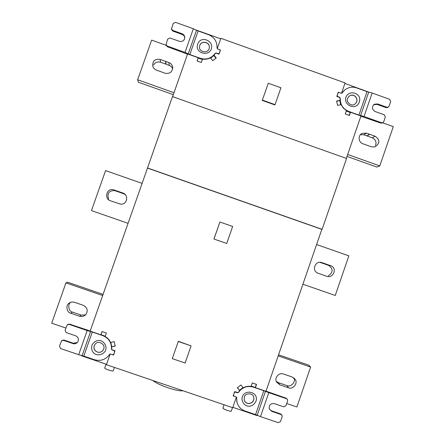 <?xml version="1.0" encoding="UTF-8"?>
<svg xmlns="http://www.w3.org/2000/svg" width="445" height="445" viewBox="0 0 445 445"><rect width="100%" height="100%" fill="white"/><g stroke="black" fill="none" stroke-linecap="round" stroke-linejoin="round"><path stroke-width="0.67" d="M360.483 134.674L363.81 134.791L372.276 137.816C375.691 139.641 376.748 142.189 375.447 145.459M371.436 146.828L375.007 146.883C380.091 143.234 380.119 139.68 375.085 136.215L366.491 133.144L362.302 133.328C357.691 135.147 358.342 142.322 362.831 143.757L371.436 146.828M367.075 135.964L369.806 134.334M347 156.429L376.904 167.064L379.785 165.913L347.673 154.487M382.617 122.814L393.291 126.636L379.785 165.913M319.816 262.294L328.649 265.392C333.355 268.83 333.244 272.312 328.321 275.844M326.841 276.334C333.055 278.754 337.788 268.179 330.807 265.732L321.868 262.6C315.639 260.169 311.244 270.076 317.513 273.024L326.841 276.334M323.142 263.457L325.212 263.774M316.595 244.544L348.863 255.853L335.241 295.474L302.906 284.216M293.828 377.9C296.337 381.32 291.013 387.678 286.942 385.593L278.359 382.656L276.284 381.371M288.466 387.784C292.81 389.942 298.189 383.084 295.28 379.618L292.176 376.998L283.471 374.011C279.065 372.332 274.092 377.566 276.517 381.932L279.755 384.803L288.466 387.784L286.942 385.593M278.175 355.894L310.627 367.058L308.769 365.184L278.559 354.787M310.627 367.058L296.904 406.975L286.73 403.498M104.742 367.893L104.725 367.92C104.269 368.783 113.058 371.82 113.241 370.763L114.415 367.414M224.063 404.755L222.928 408.115C222.934 409.072 231.328 412.12 231.311 411.069L232.501 407.626M152.88 380.514C155.427 382.761 160.74 385.281 168.822 388.062C175.464 390.209 180.203 391.116 183.029 390.782M172.682 68.842L171.781 67.167L170.429 65.916L165.868 64.119L165.534 61.365L168.922 62.573C170.93 63.318 172.182 64.842 172.688 67.156C172.51 71.912 170.001 73.953 165.156 73.275L155.444 69.715L153.731 68.23L152.78 66.383C152.368 60.982 154.827 58.668 160.139 59.435L165.534 61.365M165.868 64.119L160.556 62.217C157.207 61.516 154.899 62.445 153.625 65.009M173.305 94.663L138.406 82.253L137.65 79.772L173.995 92.705M166.091 45.29L151.65 40.117L137.65 79.772M125.062 194.343L120.589 192.646L119.555 191.867L122.97 193.058C129.061 194.949 127.253 204.928 120.534 204.149L110.316 200.762C103.913 198.804 106.566 187.601 113.603 189.809L119.555 191.867M120.589 192.646L114.732 190.616C108.936 190.521 106.895 193.364 108.613 199.143M142.105 183.385L105.587 170.591L91.464 210.596L128.054 223.334M79.983 304.185L83.415 305.365C87.626 307.845 88.327 311.033 85.507 314.921C83.638 316.478 81.663 316.918 79.588 316.239L70.683 313.185C66.566 312.501 65.543 304.914 69.142 303.151C70.571 302.033 72.368 301.755 74.521 302.311L79.983 304.185M70.933 302.25C67.401 304.002 68.435 311.439 72.474 312.112L81.24 315.116L85.574 314.86M102.673 295.519L65.943 282.881L67.801 282.269L103.062 294.406M65.943 282.881L51.709 323.192L65.866 328.032M213.984 239.021L219.913 222.011L232.652 226.466L226.733 243.465L213.928 239.026L219.913 222.011M213.928 239.026L226.733 243.465M172.287 358.637L178.267 341.487L191.083 345.887L185.12 363.025L172.287 358.637L178.267 341.487M178.284 341.271L191.083 345.887M244.333 400.294C246.741 406.224 255.246 403.059 253.639 397.001L253.489 396.595M244.327 397.035C245.317 392.657 253.166 392.874 253.672 397.085C255.369 403.426 246.163 406.324 244.216 399.922L244.327 397.035M242.364 396.729C240.879 400.372 244.06 405.985 248.599 406.246C251.659 406.357 254.101 404.728 255.931 401.362C259.19 392.262 245.201 388.524 242.364 396.729M234.648 391.645L238.209 392.596L239.633 390.621L237.38 387.773L240.901 384.947L243.159 387.795C245.657 386.471 248.304 386.004 251.091 386.394L252.287 382.939L256.52 384.385L255.391 387.651L265.971 391.266L321.835 229.353L147.484 168.093L172.482 96.593L346.572 158.481L322.13 229.325L147.395 167.926M255.391 387.651L256.248 384.252M239.633 390.621L237.474 387.667M255.558 414.601L245.017 411.013C240.851 409.511 238.136 406.474 236.868 401.891L236.634 397.519L236.05 396.873L234.064 396.195L233.486 395.121L234.365 392.585L235.483 392.089L237.469 392.768L238.592 392.268C242.358 387.222 247.253 385.498 253.283 387.089L263.813 390.693L255.558 414.601L260.509 416.615L268.774 392.657L286.485 398.714L287.509 399.616L287.592 401.001L285.974 405.701L283.693 406.83L274.376 403.648C270.488 403.326 268.786 405.095 269.269 408.961L271.723 411.347L281.045 414.529L282.102 415.513L282.147 416.815L280.528 421.521L278.242 422.655L260.509 416.615M233.375 395.177L233.48 395.533M236.217 396.951L233.174 395.911L234.648 391.639M237.057 402.625L236.495 397.207M236.629 397.952L236.467 397.424M281.935 415.207L280.739 413.967L271.444 410.796L269.297 409.044M287.292 399.276L286.163 398.203L266.015 391.138M268.774 392.657L263.813 390.693M239.527 390.315L242.948 387.534M251.18 386.138L255.258 387.367M257.316 415.324L257.21 415.63L232.852 407.336M110.149 354.036L106.411 364.689L232.724 407.703L236.395 397.085M94.957 344.525C90.969 350.176 99.508 355.477 103.207 350.104L103.718 349.047C105.788 344.124 97.75 339.668 94.957 344.525L95.008 344.469C91.264 349.82 98.796 355.232 102.951 350.46M105.643 350.076C104.536 353.875 98.462 356.362 94.657 353.769C92.137 351.973 91.208 349.175 91.865 345.37C93.734 341.988 96.22 340.353 99.324 340.475C103.941 340.759 107.156 346.41 105.643 350.076M114.437 352.785L113.87 354.092M83.805 356.111L94.529 359.76C100.659 361.379 105.632 359.649 109.459 354.57L110.594 354.075L112.613 354.76L113.709 354.337L114.638 351.717L114.053 350.638L112.04 349.948L111.461 348.863C111.634 342.55 108.802 338.161 102.979 335.697L92.271 332.037L83.805 356.111L78.687 354.698L87.175 330.563L69.092 324.377L67.251 324.767L65.081 330.251L66.205 332.571L75.728 335.819C78.598 337.449 79.177 339.635 77.469 342.377C76.123 343.69 74.632 344.091 72.997 343.579L63.468 340.33L61.566 340.775L59.458 346.216L60.581 348.53L78.687 354.698M114.81 350.727L114.905 351.094M61.927 340.497L63.88 340.008L73.375 343.245L77.302 342.555M67.662 324.477L69.487 324.11L90.19 331.008M87.175 330.563L92.271 332.037M101.076 334.64L105.22 336.253M110.805 342.444L111.762 346.738M102.2 331.564L100.904 334.824L102.061 331.536L106.361 333.01L105.137 336.487C107.612 337.9 109.431 339.902 110.599 342.494L114.187 341.632L115.227 346.038L111.634 346.905L115.205 345.81M111.634 346.905L111.74 349.675L114.971 350.782L113.469 355.077L110.416 354.031M109.665 354.281L109.337 354.76M106.539 364.322L81.641 355.844L81.741 355.566M147.484 168.093L90.146 331.141L100.904 334.824M262.4 100.108L275.06 104.631L280.923 87.787L268.274 83.26L262.238 100.42L274.871 104.931L275.06 104.631M268.274 83.26L262.238 100.42M199.56 46.758C200.122 40.133 209.767 41.396 209.373 47.676L209.373 47.704M209.133 48.722C207.709 53.739 198.765 52.237 199.56 46.842C199.911 40.067 209.784 41.179 209.384 47.571L209.133 48.722M211.308 48.956C214.151 40.873 200.812 35.038 197.741 44.088C194.476 53.066 208.477 57.043 211.308 48.956M197.224 61.032L198.231 57.744L197.096 60.965L201.335 62.484L202.536 59.074C205.323 59.513 207.971 59.096 210.468 57.828L212.721 60.692L216.237 57.961L213.989 55.091L213.917 55.603L215.975 58.223M172.61 96.637L187.623 53.945L198.231 57.744M213.989 55.091L215.775 53.033L218.962 54.173L220.436 49.968L219.741 49.723M219.752 52.388L220.08 51.197M198.125 30.944L208.666 34.732C214.407 37.258 217.193 41.635 217.032 47.86L217.605 48.939L219.591 49.651L220.18 50.647L219.29 53.222L218.172 53.689L216.192 52.977L215.069 53.45C211.314 58.39 206.419 60.014 200.384 58.317L189.831 54.54L198.125 30.944L193.341 28.753L185.02 52.404L167.198 46.024L166.013 44.617L167.726 39.065L170.029 37.986L179.407 41.352C182.656 41.863 184.453 40.539 184.797 37.374C184.558 35.556 183.652 34.348 182.083 33.748L172.71 30.382L171.514 28.897L173.239 23.435L175.541 22.356L193.341 28.753M215.035 53.75L215.08 53.439M217.238 48.689L220.887 38.298L345.086 82.937L341.499 93.294M171.553 29.42L172.76 31.078L182.1 34.432C183.596 34.994 184.491 36.14 184.792 37.87M166.063 45.045L167.264 46.669L187.534 54.201M185.02 52.404L189.831 54.54M198.209 58.156L202.397 59.463M210.674 58.084L213.939 55.441M220.703 38.815L196.212 30.032M368.844 92.121L344.903 83.454M348.847 96.426L349.203 96.137C354.342 92.732 359.682 99.636 355.216 103.835M347.578 98.378C345.687 102.311 351.867 106.978 354.821 104.119C360.033 100.375 354.743 92.399 349.292 96.059L347.578 98.378M345.921 97.238C348.702 89.195 362.475 93.111 359.282 102.027C356.295 111.022 343.139 105.281 345.921 97.238M367.019 91.642L356.651 87.915C352.568 86.519 348.646 87.153 344.897 89.812L341.938 93.116L341.104 93.25L339.146 92.543L338.044 93.016L337.188 95.497L337.749 96.565L339.713 97.271L340.28 98.345C340.136 104.536 342.889 108.875 348.552 111.361L358.931 115.077L367.019 91.642L372.131 93.011L364.032 116.495L381.499 122.748L382.811 122.692L383.74 121.663L385.331 117.052L384.241 114.782L375.057 111.489C371.82 109.325 371.586 106.906 374.351 104.241L377.66 103.946L386.833 107.239L388.235 107.145L389.08 106.16L390.666 101.555L389.575 99.279L372.131 93.011M387.912 107.362L386.188 107.679L377.043 104.397L373.689 104.725M382.544 122.853L380.87 123.137L360.867 116.24M364.032 116.495L358.931 115.077M342.205 92.777L341.743 93.233M339.746 100.587L340.664 104.72M346.271 110.994L350.165 112.552M338.984 92.504L338.267 92.249L336.82 96.437L339.963 97.561L340.075 100.281L336.587 101.082L337.61 105.421L341.098 104.62L343.273 108.029L346.41 110.583L345.242 113.976L349.414 115.466L350.521 112.262L349.119 115.405M340.075 100.281L336.615 101.365M343.696 90.902L341.716 93.239M350.521 112.262L360.951 115.995L346.321 158.392M322.13 229.325L321.835 229.353M372.276 137.816L375.085 136.215M366.491 133.144L363.81 134.791M366.891 135.892L369.617 134.262M328.377 265.287L330.524 265.626M321.868 262.6L319.849 262.305M322.953 263.39L325.017 263.701M278.359 382.656L279.755 384.803M166.063 64.186L165.729 61.432M168.922 62.573L169.206 65.309M160.556 62.217L160.139 59.435M120.79 192.707L119.755 191.934M122.97 193.058L123.955 193.814M115.249 190.772L114.126 189.965M81.24 315.116L79.588 316.239M70.683 313.185L72.474 312.112M271.444 410.796L271.723 411.347M281.045 414.529L280.739 413.967M286.163 398.203L286.485 398.714M265.465 391.344L257.204 415.274M253.283 387.089L253.066 386.622M113.742 354.264L113.987 353.897M114.827 351.433L114.638 351.717M73.375 343.245L72.997 343.579M63.468 340.33L63.88 340.008M69.487 324.11L69.092 324.377M90.574 331.542L82.103 355.638M102.979 335.697L103.257 335.391M219.213 53.661L219.29 53.222M220.164 50.724L220.058 51.353M182.1 34.432L182.083 33.748M172.71 30.382L172.76 31.078M167.264 46.669L167.198 46.024M188.229 53.828L196.534 30.216M200.384 58.317L200.345 58.918M377.043 104.397L377.66 103.946M386.833 107.239L386.188 107.679M380.87 123.137L381.499 122.748M360.628 115.55L368.721 92.098M348.552 111.361L348.029 111.784M361.101 134.078L362.302 133.328M328.605 265.37L330.757 265.715M294.295 378.311L295.163 379.418M106.049 364.155L104.725 367.92M172.688 67.156L172.749 67.835M113.692 189.831L114.816 190.638M69.159 303.14L70.883 302.261M236.707 401.368L236.868 401.891M113.709 354.337L113.953 353.97M220.075 51.27L220.18 50.647M184.803 37.697L184.797 37.374M171.57 29.598L171.514 28.897M166.085 45.262L166.013 44.617M338.167 92.816L337.85 93.133M374.351 104.241L373.744 104.692M388.235 107.145L387.589 107.584M382.811 122.692L382.183 123.081"/></g></svg>
